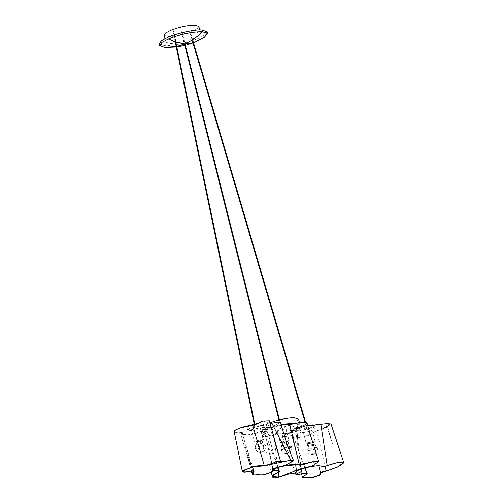 <?xml version="1.0" encoding="UTF-8"?>
<svg xmlns="http://www.w3.org/2000/svg" width="503" height="503" viewBox="0 0 503 503"><rect width="100%" height="100%" fill="white"/><g stroke="black" fill="none" stroke-linecap="round" stroke-linejoin="round"><path stroke-width="0.38" stroke-dasharray="2.52 1.89" d="M306.704 427.431L307.044 427.443L306.667 427.519M173.397 30.714L172.988 30.89L173.365 30.828M254.606 425.437L254.977 425.362L254.568 425.532M195.089 42.12L204.174 37.442M159.225 43.843L164.588 45.698C171.259 46.333 189.845 42.321 198.377 38.398L204.991 34.896L207.198 31.796M198.811 40.121C190.272 44.044 171.693 48.055 165.015 47.42L164.494 47.395M172.208 37.398L167.279 40.033L165.814 42.189L169.7 43.535C177.182 43.447 185.356 41.686 194.215 38.241L199.138 35.6L200.609 33.45L196.717 32.104C189.235 32.186 181.061 33.953 172.208 37.398M164.066 35.235L167.952 36.581C172.793 37.04 186.273 34.129 192.467 31.287L197.258 28.746L198.861 26.496M308.729 442.552L313.25 441.923L312.231 442.69L308.333 443.533L307.71 443.313L308.729 442.552M313.432 445.388L315.431 449.185L308.006 450.789L306.824 450.386L308.76 448.934L316.192 447.33L317.368 447.733L314.614 444.237L313.432 445.388L308.358 446.482L307.603 445.998L308.873 445.212L314.614 444.237L313.451 442.722L312.432 443.483L307.911 444.111L308.93 443.35L313.451 442.722L313.25 441.923M257.052 440.584L261.573 439.955L260.554 440.716L256.656 441.559L256.033 441.345L257.052 440.584M261.755 443.413L256.681 444.507L255.926 444.03L257.196 443.237L262.931 442.269L261.755 443.413L263.754 447.217L256.329 448.821L255.147 448.412L257.083 446.96L257.196 443.237M282.893 441.565L286.792 440.729L287.408 440.942L287.609 441.735L283.088 442.363L282.076 443.13L281.875 442.332L282.893 441.565M286.792 440.729C287.729 440.823 287.59 441.144 286.389 441.703L281.875 442.332M287.59 444.4L282.516 445.495L281.768 445.017L283.038 444.224L288.772 443.256L287.59 444.4L289.59 448.198L282.164 449.808L280.988 449.399L282.925 447.947L283.038 444.224M307.245 444.055L313.375 442.728L314.972 441.533L313.998 441.2L307.874 442.521L306.27 443.721L307.245 444.055M310.206 430.109L311.803 428.914L310.829 428.581L304.705 429.902L303.102 431.096L304.076 431.436L310.206 430.109M286.012 423.884L272.431 427.537L262.396 427.343L263.522 425.991L261.774 425.431C258.372 425.469 254.656 426.274 250.632 427.839L247.728 430.015L249.494 430.625L253.374 430.285L258.303 429.078L267.521 429.619C264.572 431.102 263.063 432.373 262.994 433.416L261.698 428.267C261.73 429.248 263.113 429.801 265.848 429.927C268.665 430.015 272.217 429.65 276.518 428.833L289.219 425.343L290.514 430.493L300.549 430.687L299.417 432.039L301.171 432.599C304.573 432.561 308.282 431.756 312.313 430.191L315.218 428.015L313.451 427.405L309.565 427.745L304.642 428.958L295.424 428.418L299.92 424.381L297.198 423.067M262.994 433.416C263.019 434.403 264.402 434.957 267.143 435.076C269.954 435.17 273.506 434.806 277.807 433.982L290.514 430.493M295.424 428.418L294.129 423.262L289.219 425.343L299.901 428.11L298.757 429.411L299.417 432.039M258.781 422.979L261.126 422.86L262.874 423.413L263.522 425.991M258.385 428.135L252.255 429.455L251.286 429.122L252.883 427.927L259.007 426.601L259.982 426.94L258.385 428.135M284.22 429.122L278.096 430.442L277.122 430.109L278.719 428.908L284.849 427.588L285.823 427.921L284.22 429.122M272.431 427.537L271.343 423.205M269.941 422.69L261.749 424.771L262.396 427.343M267.521 429.619L266.225 424.463C263.283 425.953 261.774 427.217 261.698 428.267M255.423 442.08L254.455 441.741L256.052 440.546L262.182 439.22L263.151 439.559L261.554 440.754L255.423 442.08M249.331 425.557L247.08 427.443L248.847 428.053L252.726 427.707L266.225 424.463L271.136 422.388M281.265 443.061L280.29 442.728L281.887 441.527L288.018 440.207L288.992 440.54L287.389 441.741L281.265 443.061M262.874 423.413L261.749 424.771L257.655 426.5L258.303 429.078M304.642 428.958L303.994 426.381L299.901 428.11L300.549 430.687M307.679 425.412L303.994 426.381L294.129 423.262L298.631 419.232M298.776 429.468L300.524 430.021C303.931 429.971 307.641 429.172 311.665 427.619L314.57 425.437L315.218 428.015M295.393 473.04L282.403 436.723C279.649 434.674 297.902 432.196 296.889 430.09L298.21 442.892L296.889 430.09L297.587 427.852L307.748 425.708L300.983 427.016L296.022 428.877L296.889 430.09C297.883 431.36 290.237 433.026 285.339 434.385C281.384 436.088 281.265 436.818 284.987 436.579C287.691 436.277 293.494 434.957 293.218 435.868L292.274 437.289L296.795 437.912L305.107 436.409L316.72 430.845L327.66 427.166L326.9 426.582L330.98 423.878M305.082 467.935L293.218 435.868L306.729 473.424M296.889 430.09C297.902 432.196 279.649 434.674 282.403 436.723L284.987 436.579C287.691 436.277 293.494 434.957 293.218 435.868C290.105 438.151 296.078 438.528 302.605 437.082C306.736 436.139 309.691 435.082 311.464 433.907C312.074 432.97 313.822 431.945 316.72 430.845L321.631 429.386M234.209 431.769L242.182 432.536L240.937 434.894L247.055 434.221L251.663 434.473L264.402 430.04L277.593 423.998L280.234 421.86M263.515 420.954L270.13 423.381L267.64 423.168L269.401 420.728M271.683 463.753L264.402 430.04C264.452 429.329 265.452 428.481 267.401 427.506L275.87 424.972C278.348 423.746 279.756 422.677 280.096 421.759L271.84 423.117M277.511 467.325L264.716 431.398L265.49 429.858L268.765 427.776L281.026 424.545L270.08 427.236L266.829 429.09L263.849 430.882L267.816 432.14L262.522 435.277L264.829 436.962L273.657 434.284C279.593 432.134 281.554 433.347 283.969 433.731C286.484 433.668 293.431 431.895 292.897 430.958C292.149 430.184 292.947 429.266 295.299 428.21L303.359 425.481L307.025 422.759M264.716 431.398C266.678 431.473 267.64 431.857 267.609 432.536C266.628 433.397 261.485 434.787 262.547 435.365C262.459 436.233 263.471 436.755 265.597 436.937L273.657 434.284C278.599 432.832 281.623 432.605 282.736 433.592C284.931 433.863 287.955 433.309 291.797 431.932L292.897 430.958C292.149 430.184 292.947 429.266 295.299 428.21L300.624 464.879M282.403 436.723L284.987 436.579M278.272 472.292L273.657 434.284C278.599 432.832 281.623 432.605 282.736 433.592C284.931 433.863 287.955 433.309 291.797 431.932L292.897 430.958M242.232 432.655L243.351 436.767L242.182 432.536L241.05 435.026L248.218 434.114C249.394 434.743 251.72 434.567 255.191 433.586C259.517 432.41 262.585 431.228 264.402 430.04M175.358 42.076L175.836 42.239M184.582 43.931L184.953 43.849M184.494 44.044L185.029 43.95M193.07 42.862L193.479 42.73M176.716 46.496L176.182 46.609M165.908 47.464L165.015 47.42M307.71 443.313L306.824 450.386C308.169 453.857 310.634 455.083 314.212 454.064C316.815 452.731 317.865 450.619 317.368 447.733L315.431 449.185L314.212 454.064L313.388 454.209L308.76 448.934L308.873 445.212M260.755 441.515L256.234 442.143L257.253 441.383L261.151 440.54C262.069 440.634 261.937 440.961 260.755 441.515M256.033 441.345L255.147 448.412C256.492 451.883 258.957 453.115 262.535 452.096C265.138 450.757 266.188 448.645 265.691 445.765L263.754 447.217L262.535 452.096L261.711 452.241L257.083 446.96L264.515 445.356L265.691 445.765L261.767 440.754L261.151 440.54M286.993 441.521C287.911 441.621 287.779 441.948 286.591 442.502L282.076 443.13L280.988 449.399C282.334 452.87 284.792 454.096 288.376 453.077L287.553 453.222L282.925 447.947L290.35 446.343L291.533 446.752L289.59 448.198L288.376 453.077C290.979 451.744 292.029 449.632 291.533 446.752L287.609 441.735M316.72 430.845L325.057 466.124M298.21 442.892L300.863 468.639M243.351 436.767L252.751 470.89M181.262 31.186L184.463 43.924M278.926 419.999L279.913 423.928M181.79 31.054L184.997 43.83M279.454 419.867L280.441 423.796M307.138 427.368L305.604 422.18M192.599 39.731L190.121 31.362M306.61 427.5L305.013 422.092M192.963 42.893L189.6 31.519M255.04 425.381L254.7 423.733M174.679 36.65L173.46 30.746M254.512 425.513L254.172 423.872M175.239 42.038L172.925 30.859M193.492 42.774L192.989 42.969M185.393 45.389L184.865 45.522M176.817 47.005L176.276 47.068M199.722 29.929L200.609 33.45M164.927 38.668L165.814 42.189M261.767 440.754L261.573 439.955M311.803 428.914L314.972 441.533M303.102 431.096L306.27 443.721M251.286 429.122L254.455 441.741M259.982 426.94L263.151 439.559M247.08 427.443L247.728 430.015M277.122 430.109L280.29 442.728M285.823 427.921L288.992 440.54M299.92 424.381L299.455 422.526M327.66 427.166L332.54 444.168L326.9 426.582M292.274 437.289L301.611 473.87M319.336 467.696L320.537 472.682M296.022 428.877L298.241 443.174M301.511 469.186L299.744 458.246L300.8 468.658M240.937 434.894L252.431 473.549M252.651 470.896L245.439 447.374L251.513 471.053M243.276 436.491L252.607 467.073M267.64 423.168L273.261 437.157L280.089 460.836M263.849 430.882L269.665 450.707L272.733 469.544M313.765 461.635L314.526 464.854M267.816 432.14L272.928 451.222L277.996 467.18M262.522 435.277L271.299 472.21M295.695 464.338L295.632 463.596L295.701 464.338"/><path stroke-width="0.75" d="M204.174 37.442L207.626 33.512L202.269 31.658C188.285 31.796 175.031 36.254 168.474 38.964L175.358 42.076M207.626 33.512L207.198 31.796L201.835 29.941C195.164 29.3 176.578 33.317 168.04 37.241L161.425 40.737L159.225 43.843L159.652 45.566L161.859 42.459L168.474 38.964M176.182 46.609L164.494 47.395L159.652 45.566M199.722 29.929L198.861 26.496L194.969 25.15C187.487 25.232 179.32 26.999 170.46 30.444L165.663 32.984L164.066 35.235L164.927 38.668M297.198 423.067L286.012 423.884M271.343 423.205L271.136 422.388L269.941 422.69M258.781 422.979L249.331 425.557M299.455 422.526L298.631 419.232L294.507 417.804C289.759 417.427 278.002 419.735 271.136 422.388M314.677 425.852L312.803 424.828L307.679 425.412M320.832 424.186L307.748 425.708L326.623 423.583L330.98 423.878L343.775 462.615L338.406 466.734L320.468 473.065L320.901 474.166L316.701 476.253L311.055 477.554L302.416 477.466L307.239 473.681L295.833 474.367L301.97 471.204L300.983 469.783C302.29 467.891 312.03 466.476 316.23 465.847C321.656 465.011 320.373 467.45 327.208 465.646L320.832 424.186L327.365 423.627L330.018 424.614L321.631 429.386M306.729 473.424L307.006 474.191C309.238 471.839 296.751 475.41 295.846 474.26L301.963 471.393L300.983 469.783C302.29 467.891 312.03 466.476 316.23 465.847C321.656 465.011 320.373 467.45 327.208 465.646L336.922 462.716L343.775 462.615M280.435 461.05L269.401 420.728L263.515 420.954L261.038 421.866C258.775 423.268 256.002 424.394 252.713 425.236L240.283 427.896L235.41 430.008L234.209 431.769L242.257 471.166L253.273 466.753L264.333 465.809L273.11 463.049L276.694 461.352L284.66 461.377L290.74 460.22L293.387 460.245L290.571 462.515L285.679 464.935L272.884 469.324L271.683 463.753M261.038 421.866C258.775 423.268 256.002 424.394 252.713 425.236L264.333 465.809L290.74 460.22L271.84 423.117L270.13 423.381L280.234 421.86L287.691 446.306L293.387 460.245M290.74 460.22C293.664 459.874 294.148 460.27 292.199 461.408L286.723 464.514C282.963 466.407 274.525 467.419 272.884 469.324L272.865 470.594L269.973 472.719L263.012 474.857L252.839 474.951L253.587 473.876L252.091 473.342L253.908 471.085L242.257 471.166M318.739 461.559L309.854 433.272L307.025 422.759L300.668 422.275L289.753 424.343L281.026 424.545L289.753 424.343L299.291 464.565L314.501 461.597L318.739 461.559L314.369 464.514L314.526 464.854L308.735 467.105L301.159 468.563L296.298 471.412L296.512 472.053L293.463 473.669L289.156 473.92L278.869 477.171L272.268 476.385L279.379 471.217L278.788 470.896L277.511 467.325M278.788 470.896L272.84 470.286L276.946 467.507L285.937 465.646L299.291 464.565C301.14 465.187 304.359 464.59 308.936 462.754C312.602 461.333 318.468 460.968 318.625 461.779L314.369 464.414C314.941 464.722 314.526 465.174 313.124 465.772L301.159 468.563L278.869 477.171C271.859 479.108 272.337 476.618 272.456 475.568C272.507 474.247 281.825 471.562 278.788 470.896C276.537 470.588 270.564 471.248 273.783 469.368C275.11 467.941 278.052 466.922 282.617 466.312L292.098 464.263C293.104 465.08 298.952 463.527 299.291 464.565M300.624 464.879L301.159 468.563M327.208 465.646C331.942 463.848 336.293 462.76 340.267 462.395C344.423 462.062 344.718 462.722 341.16 464.376L337.004 467.312C332.269 468.293 330.917 469.909 326.145 470.739C321.065 471.984 319.273 473.034 320.782 473.901C321.782 474.625 315.463 477.026 311.866 477.63C310.533 476.838 305.164 477.863 302.624 477.756C302.674 476.813 304.133 475.624 307.006 474.191M295.299 428.21C302.787 426.55 308.232 423.363 306.478 422.363C304.73 420.678 294.978 424.067 289.753 424.343M272.884 469.324C272.198 470.462 274.588 471.342 268.954 473.078C264.785 474.731 261.642 475.291 259.51 474.769C258.404 474.291 253.103 475.48 252.871 474.813C255.103 473.329 250.186 473.776 253.103 472.172C256.04 470.431 251.431 470.833 247.13 471.814C244.603 472.355 243.351 472.342 243.37 471.776C241.937 471.569 241.987 471.06 243.54 470.242L255.361 466.162C259.227 465.571 262.22 465.451 264.333 465.809M252.713 425.236C247.357 425.331 237.818 428.267 235.115 430.254C233.505 431.499 233.958 432.14 236.473 432.171C239.566 431.832 241.471 431.951 242.182 432.536M175.836 42.239L184.582 43.931M184.746 43.937C191.165 41.202 197.006 37.115 202.269 31.658M185.029 43.95L193.07 42.862M193.479 42.73L195.089 42.12L193.492 42.774M184.494 44.044L176.716 46.496M325.057 466.124L326.145 470.739M300.863 468.639L300.983 469.783M252.751 470.89L253.103 472.172M278.272 472.292L278.869 477.171M184.463 43.924L278.926 419.999M184.997 43.83L279.454 419.867M305.604 422.18L192.599 39.731M305.013 422.092L192.963 42.893M254.7 423.733L174.679 36.65M254.172 423.872L175.239 42.038M204.224 37.411L195.089 42.12M192.989 42.969L185.393 45.389M184.865 45.522L176.817 47.005M176.276 47.068L165.908 47.464M301.611 473.87L302.416 477.466M320.468 473.065L319.336 467.696M320.537 472.682L320.901 474.166M295.393 473.04L295.833 474.367M305.082 467.935L307.239 473.681M301.97 471.204L301.511 469.186M300.8 468.658L300.945 470.028M252.431 473.549L252.839 474.951M272.676 470.072L272.865 470.594M253.587 473.876L252.651 470.896M251.513 471.053L252.091 473.342M252.607 467.073L253.908 471.085M280.089 460.836L280.29 461.553M272.733 469.544L272.84 470.286M314.369 464.514L313.765 461.635M314.406 464.326L314.526 464.854M277.996 467.18L279.379 471.217M271.299 472.21L272.268 476.385M296.298 471.412L295.695 464.338L296.512 472.053"/></g></svg>
